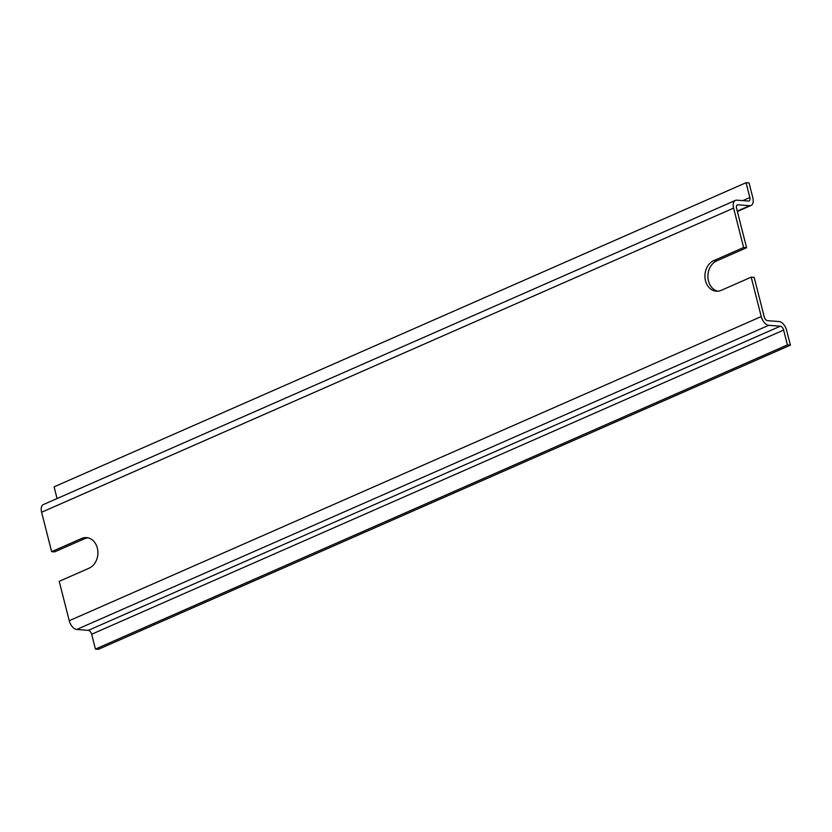 <?xml version="1.0" encoding="UTF-8"?>
<svg xmlns="http://www.w3.org/2000/svg" width="832" height="832" viewBox="0 0 832 832"><rect width="100%" height="100%" fill="white"/><g stroke="black" fill="none" stroke-linecap="round" stroke-linejoin="round"><path stroke-width="1.25" d="M88.026 537.857A15.756 12.532 -85.6 0 0 84.542 538.73L54.621 551.886L51.646 551.658L81.567 538.512A15.756 12.532 94.4 0 1 86.538 537.628A15.756 12.532 94.4 0 1 97.833 551.138A15.756 12.532 94.4 0 1 89.128 568.173L59.207 581.318L69.243 620.714A8.861 4.94 66.3 0 0 76.721 629.47L88.327 630.354A3.942 2.194 -113.7 0 1 91.655 634.244L95.43 649.074L98.405 649.303L790.4 345.145L787.426 344.916L95.43 649.074M790.4 345.145L786.614 330.314A8.861 4.94 -113.7 0 0 779.137 321.558L767.541 320.674A3.942 2.194 66.3 0 1 764.213 316.784L754.166 277.389L751.192 277.17L721.271 290.316A15.756 12.532 94.4 0 1 716.3 291.2A15.756 12.532 94.4 0 1 705.006 277.69A15.756 12.532 94.4 0 1 713.71 260.655L743.631 247.499L746.606 247.728L716.685 260.884A15.756 12.532 -85.6 0 0 707.928 276.983A15.756 12.532 -85.6 0 0 717.787 291.2M743.631 247.499L733.595 208.104A8.861 4.94 -113.7 0 1 735.384 200.408L43.389 504.556A8.861 4.94 66.3 0 0 41.6 512.262L51.646 551.658M735.384 200.408A8.861 4.94 -113.7 0 1 736.819 200.169L748.426 201.053A3.942 2.194 66.3 0 0 749.06 200.959A3.942 2.194 66.3 0 0 749.861 197.527L746.075 182.697L54.08 486.855L57.065 498.545M746.075 182.697L749.05 182.926L752.835 197.756A8.861 4.94 -113.7 0 1 751.046 205.462A8.861 4.94 -113.7 0 1 749.601 205.691L738.005 204.807A3.942 2.194 66.3 0 0 737.36 204.911A3.942 2.194 66.3 0 0 736.57 208.333L746.606 247.728M787.426 344.916L783.64 330.086A3.942 2.194 66.3 0 0 780.322 326.196L768.716 325.312A8.861 4.94 -113.7 0 1 761.238 316.566L751.192 277.17M84.542 538.73L81.567 538.512M716.685 260.884L713.71 260.655M738.005 204.807L736.85 205.317M749.601 205.691L737.277 211.11M749.861 197.527L742.81 200.626M733.595 208.104L41.6 512.262M761.238 316.566L69.243 620.714M768.716 325.312L76.721 629.47M780.322 326.196L88.327 630.354M783.64 330.086L91.655 634.244M751.046 205.462L737.37 211.474"/></g></svg>
